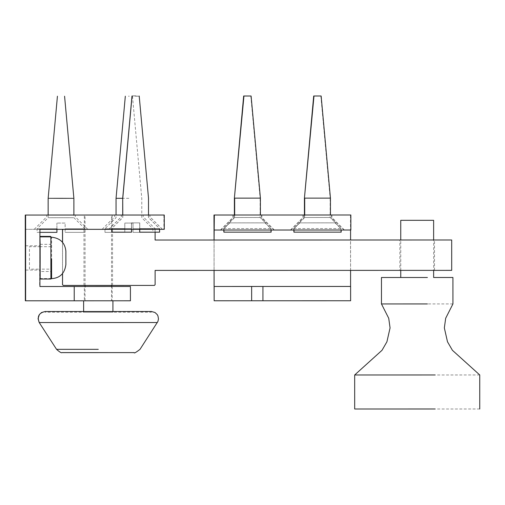 <?xml version="1.0" encoding="UTF-8"?>
<svg xmlns="http://www.w3.org/2000/svg" width="505" height="505" viewBox="0 0 505 505"><rect width="100%" height="100%" fill="white"/><g stroke="black" fill="none" stroke-linecap="round" stroke-linejoin="round"><path stroke-width="0.38" stroke-dasharray="2.52 1.89" d="M214.076 240.026L214.076 270.396M214.063 270.396L214.057 240.026M247.564 230.021L220.742 230.027L247.564 230.021M247.526 215.01L260.403 215.01L247.526 215.01M317.601 230.009L290.779 230.015L317.601 230.009M317.569 215.004L330.44 214.997L317.569 215.004M317.31 230.002L290.495 230.002L317.31 230.002M293.708 228.576L340.881 228.569L340.875 232.142L293.702 232.148L293.702 228.576L340.875 228.569L335.042 222.85L299.541 222.857L293.708 228.576L293.708 232.148L340.881 232.142L340.881 228.569L335.049 222.85L299.067 222.857L304.427 217.497L330.156 217.491L304.427 217.497L304.427 214.991L330.44 214.991L330.44 217.504L304.711 217.504L330.44 217.504L335.806 222.863M247.273 230.009L220.451 230.015L247.273 230.009M223.671 228.582L270.844 228.576L270.838 232.148L223.664 232.155L223.664 228.582L270.838 228.576L265.005 222.863L229.504 222.863L223.671 228.582L223.671 232.155L270.844 232.148L270.844 228.576L265.011 222.863L229.03 222.863L234.389 217.504L260.119 217.504L234.389 217.504L234.389 215.004L260.403 214.997L260.403 217.51L234.673 217.516L260.403 217.51L265.763 222.869M213.981 215.004L350.483 214.985L350.622 300.753M213.981 230.015L350.483 229.996M214.057 230.015L350.855 230.009M214.07 300.772L350.571 300.746M350.584 270.377L350.577 240.001M214.076 230.015L350.577 229.996M350.849 214.997L350.483 214.985M299.818 222.869L299.351 222.869L299.825 222.869L293.998 228.582L293.998 230.015L293.992 228.582L299.818 222.869L335.333 222.863L341.165 228.576L335.339 222.863L299.825 222.869M341.172 230.009L341.165 232.148L293.992 232.161L341.172 232.148L293.992 232.161M304.711 198.118L330.44 198.118M229.03 222.863L229.504 222.863L223.664 228.582M250.808 96.007L260.113 198.118L234.383 198.118L260.113 198.118L260.119 217.504L265.478 222.863M299.067 222.857L299.541 222.857L293.702 228.576M320.845 95.994L330.15 198.105L304.427 198.111L330.15 198.105L330.156 217.491L335.516 222.85M229.781 222.875L229.314 222.875L229.788 222.875L223.955 228.595L223.955 230.027L223.949 228.595L229.781 222.875L265.289 222.869L229.788 222.875M271.128 230.021L271.128 228.588L265.295 222.869L271.122 228.588L271.122 232.161L223.955 232.167L271.128 232.161L223.955 232.167M234.673 198.13L260.403 198.124M40.154 244.344L50.879 244.344L50.866 257.904C50.879 275.427 50.885 275.44 50.891 257.941C50.879 240.418 50.872 240.405 50.866 257.904L50.879 271.501L40.16 271.501M40.154 269.14L40.154 246.699L50.879 246.699L50.885 249.836L50.879 269.14L40.166 269.14M50.645 236.391L50.898 279.031M39.933 278.558L50.651 278.558M39.933 269.14L39.927 246.699L29.435 246.705L29.429 258.434L29.441 269.146L39.92 269.14M83.969 229.32L112.558 229.32L83.969 229.32L112.558 229.32L83.969 229.32L83.981 285.426L112.564 285.42L83.981 285.426M62.557 242.318L62.563 273.521M155.104 232.18L155.104 230.027L154.347 229.308L155.104 230.027M155.104 240.033L451.653 239.989L451.659 270.364L155.111 270.409M155.06 230.027L155.06 240.033M154.397 285.413L155.111 284.7M154.353 285.413L63.276 285.426M62.513 273.577L62.513 242.261M399.865 270.371L434.527 270.364L399.865 270.371L434.527 270.364L399.865 270.371L399.859 239.995M400.755 270.371L400.755 239.995L433.631 239.989L433.631 270.364M155.067 270.402L155.067 284.7M479.75 408.987L399.354 408.999M479.744 374.969L399.348 374.981M452.934 303.928L406.992 303.941M412.503 277.491L400.762 277.498M151.342 311.503L151.342 312.216L60.751 312.229L45.21 312.229L45.254 311.516M83.628 311.509L112.931 311.503L83.628 311.509L83.628 312.223L112.931 312.223L112.931 311.509M98.279 312.223C117.166 312.223 117.166 312.216 98.279 312.223C79.386 312.223 79.386 312.223 98.279 312.223M98.273 300.784C115.323 300.784 115.323 300.784 98.273 300.791C115.323 300.784 115.323 300.784 98.273 300.791C81.229 300.791 81.229 300.791 98.273 300.784C81.229 300.791 81.229 300.791 98.273 300.784C117.166 300.784 117.166 300.784 98.273 300.791C117.166 300.784 117.166 300.784 98.273 300.791C79.386 300.791 79.386 300.791 98.273 300.784C79.386 300.791 79.386 300.791 98.273 300.784M50.891 251.37L50.891 264.525M50.885 257.411L50.872 258.427L50.885 257.411M25.559 245.777L39.851 245.771L39.844 257.922C39.857 273.59 39.863 273.59 39.863 257.922C39.857 242.255 39.851 242.255 39.844 257.922L39.857 270.074L25.566 270.074M112.198 215.023L112.198 229.32L84.329 229.32L84.329 215.029M112.211 286.493L112.211 300.784L98.267 300.784C80.301 300.791 80.308 300.791 98.286 300.791C116.251 300.784 116.245 300.784 98.267 300.784L84.341 300.791L84.335 286.493M85.055 300.791L85.055 286.493L111.498 286.493L111.498 300.784M128.895 229.314L155.717 229.308L128.895 229.314M104.971 232.35L104.971 228.778L116.049 217.699L116.049 215.023L148.514 215.023L122.784 215.029L148.514 215.029L148.514 217.529L159.593 228.607L159.593 229.32M135.63 229.32L162.452 229.32L135.63 229.32M135.555 229.32L162.376 229.314L135.555 229.32M60.998 229.32L87.82 229.32L60.998 229.32M39.914 232.363L37.08 232.363L37.08 228.79L48.152 217.712L48.152 215.029L73.882 215.029L73.882 217.706L84.96 228.784L84.96 232.357M39.914 229.339L39.63 286.499L130.429 286.486M130.391 286.486L130.429 300.784M25.338 300.797L130.391 300.784M39.617 229.327L25.326 229.327M25.25 215.035L164.264 215.029M163.898 215.01L163.898 229.308L164.27 229.32M25.25 229.327L163.898 229.308M65.113 223.065L56.895 223.071L65.139 223.071L65.113 228.784L84.96 228.784L65.145 228.784L65.113 232.357L65.113 228.784L84.96 228.784L65.145 228.784L65.139 223.071M56.926 229.333L56.895 223.071L56.926 232.363L37.08 232.363L56.895 232.357M61.01 217.706C77.606 217.706 77.612 217.706 61.029 217.712C44.434 217.712 44.427 217.712 61.01 217.706C77.606 217.706 77.612 217.706 61.029 217.712C44.434 217.712 44.427 217.712 61.01 217.706M56.926 228.79L37.08 228.79L56.926 228.79M65.113 232.357L84.96 232.357L65.113 232.357M61.023 198.326C44.427 198.326 44.421 198.326 61.004 198.32C77.6 198.32 77.606 198.32 61.023 198.326M133.011 223.059L124.792 223.059L124.785 232.35L124.817 223.059L133.036 223.059L133.004 228.778L152.857 228.771L133.042 228.778L133.004 232.35L133.004 228.778L152.857 228.771L133.042 228.778L133.036 223.059M124.823 228.778L104.971 228.778L124.823 228.778M124.823 232.35L104.971 232.35L124.823 232.35M133.004 232.35L152.857 232.344L133.004 232.35M131.969 96.203L132.468 96.203L131.969 96.203M128.901 198.314L122.709 198.314M139.67 222.888L131.452 222.888L131.452 232.18L131.477 222.888L139.696 222.888L139.67 228.601L159.517 228.601L139.702 228.607L139.702 229.32M139.67 229.32L139.67 228.601L159.517 228.601L139.702 228.607L139.696 222.888M131.483 228.607L111.637 228.607L131.483 228.607M131.483 232.18L111.637 232.18L131.483 232.18M139.67 232.18L159.517 232.174L139.67 232.18M131.559 229.327L131.553 222.894L139.771 222.888L131.527 222.888L131.559 232.18L111.706 232.186L131.521 232.18M139.74 229.32L139.746 222.888L139.778 229.32M131.559 228.607L111.706 228.614L131.559 228.607M139.74 228.607L159.593 228.607L139.74 228.607M98.279 322.531L39.213 322.543M98.279 349.334L56.547 349.34M62.551 352.604L133.951 352.597M65.884 258.213L65.89 264.342M51.598 278.627L51.592 237.192M274.341 230.015L261.836 217.51L261.83 215.01M220.742 230.027L233.247 217.516L233.247 215.016M344.378 230.009L331.873 217.504L331.873 214.997M290.779 230.015L303.284 217.504L303.284 215.004M344.094 229.996L331.583 217.491L331.583 214.991M290.495 230.002L303 217.497L303 214.991M274.057 230.009L261.546 217.504L261.546 214.997M220.451 230.015L232.957 217.504L232.957 215.004M299.351 222.869L304.711 217.504L304.711 215.004M229.314 222.875L234.673 217.516L234.673 215.016M112.564 285.42L112.558 229.32M434.527 270.364L434.521 239.989M111.498 285.42L111.485 215.023M85.055 285.426L85.042 215.029M102.111 229.314L114.616 216.809L114.616 215.023M155.717 229.308L143.205 216.803L143.205 215.016M108.846 229.327L121.352 216.815L121.352 215.029M162.452 229.32L149.941 216.815L149.941 215.029M108.777 229.327L121.282 216.815L121.282 215.029M162.376 229.314L149.865 216.809L149.865 215.023M34.22 229.327L46.725 216.815L46.725 215.029M87.82 229.32L75.314 216.815L75.314 215.029M132.468 96.203L141.772 198.314L141.779 217.699L152.857 228.771L152.857 232.344M139.127 96.032L148.438 198.143L148.438 217.529L159.517 228.601L159.517 232.174M122.709 215.029L122.709 217.529L111.637 228.607L111.637 229.327M122.784 215.029L122.784 217.535L111.706 228.614L111.706 229.327"/><path stroke-width="0.76" d="M214.076 270.396L214.082 286.474L350.615 286.455L350.622 300.753L214.152 300.772L214.063 270.396M214.057 240.026L213.981 215.004L214.347 215.016L214.076 240.026M214.082 286.474L350.584 286.455L350.584 270.377M233.247 215.016L234.673 215.016L234.673 198.13L260.403 198.124L260.403 215.01L261.83 215.01M303.284 215.004L304.711 215.004L304.711 198.118L330.44 198.118L330.44 215.004L331.873 215.004M304.711 214.991L303 214.991L304.427 214.991L304.427 198.111L313.7 96.001L320.845 95.994L313.7 96.001M234.673 215.004L232.957 215.004L234.389 215.004L234.383 198.118L243.662 96.007L250.808 96.007L243.662 96.007M350.577 240.001L350.577 230.009M214.347 230.027L350.855 230.009L350.849 214.997L214.347 215.016M293.998 232.161L293.992 230.015L293.998 232.161L341.172 232.148L341.172 230.009M321.136 96.007L313.99 96.007L321.136 96.007L330.44 198.118M243.947 96.019L251.092 96.019L243.947 96.019L234.383 198.118M313.99 96.007L304.427 198.111M223.961 232.167L223.955 230.027L223.961 232.167L271.128 232.161L271.128 230.021M39.927 236.397L40.173 279.031L50.898 279.031L50.891 236.864L50.645 236.391L39.927 236.397L40.154 244.344M40.148 257.904C40.154 240.405 40.16 240.418 40.166 257.941C40.166 275.44 40.16 275.427 40.148 257.904M40.16 271.501L40.154 269.14M40.173 236.87L50.891 236.864M40.173 279.031L40.166 269.14M63.226 229.327L62.506 230.04L63.27 229.327M62.557 230.04L62.557 242.318M62.563 273.521L62.519 284.713L63.276 285.426L62.563 284.713M63.276 285.426L154.397 285.413L155.111 284.7L155.111 270.409L451.704 270.364L451.697 239.989L155.104 240.033L155.104 232.18M62.519 284.713L62.513 273.577M62.513 242.261L62.506 230.04M399.859 239.995L434.521 239.989L399.859 239.995L400.755 239.995L400.749 220.319L432.943 220.319L412.49 220.319M421.883 220.319L433.625 220.319L433.631 239.989L434.521 239.989M435.076 374.969L354.674 374.981L354.68 408.999L435.083 408.987M354.674 374.981L382.001 350.306L386.918 341.797L390.068 327.922L388.73 318.283L381.464 303.941L427.407 303.934M400.755 270.371L400.762 277.498L381.464 277.498L427.407 277.491M479.75 408.987L479.744 374.969L452.417 350.293L447.493 341.79L444.343 327.915L445.675 318.27L452.934 303.928L452.928 277.485L433.637 277.491L433.631 270.364M400.762 277.498L421.89 277.491M98.279 349.334L56.547 349.34C59.697 352.111 61.515 353.191 61.995 352.585L134.122 352.597C134.014 353.557 135.978 352.471 140.018 349.327L157.907 321.477L158.482 318.914L157.939 315.896L157.232 314.596L154.991 312.5L151.487 311.503L45.21 311.516L83.628 311.509L83.622 300.797M84.329 215.035L98.254 215.023C116.232 215.023 116.238 215.023 98.273 215.029C80.295 215.029 80.289 215.029 98.254 215.023C115.31 215.023 115.31 215.023 98.26 215.029C115.31 215.023 115.31 215.023 98.26 215.029C81.217 215.029 81.217 215.029 98.26 215.023C81.217 215.029 81.217 215.029 98.26 215.023L112.198 215.023M56.547 349.34L39.213 322.543C36.909 316.528 38.904 312.848 45.21 311.516L41.574 312.513L39.333 314.602L38.064 318.661L39.213 322.543L157.345 322.525L98.279 322.537M50.891 264.525L50.891 251.37M25.566 270.074L25.553 257.922C25.559 242.255 25.559 242.255 25.572 257.922C25.566 273.59 25.559 273.59 25.553 257.922L25.559 245.777M111.498 285.42L111.498 286.493L112.211 286.493M84.335 286.505L85.055 286.493L85.055 285.426M139.203 96.032L148.508 198.143L148.514 215.029L149.941 215.029L114.616 215.023L116.049 215.023L116.049 198.314L125.322 96.203M64.577 96.215L73.882 198.32L73.882 215.029L46.725 215.029L48.152 215.029L48.152 198.326L57.425 96.215M74.229 300.803L130.429 300.784L130.429 286.486L74.229 286.505L74.229 300.803L25.338 300.797L25.25 215.035L25.616 215.048L25.629 300.81M74.229 286.505L39.92 286.512L39.914 229.339L164.27 229.32L164.264 215.029L25.616 215.048M39.914 232.363L56.926 232.363L56.926 228.79M61.023 198.326C44.427 198.326 44.421 198.326 61.004 198.32C77.6 198.32 77.606 198.32 61.023 198.326M128.895 96.203C124.287 96.203 124.287 96.203 128.895 96.203C124.287 96.203 124.287 96.203 128.895 96.203C133.503 96.203 133.503 96.203 128.895 96.203C133.503 96.203 133.503 96.203 128.895 96.203M122.709 198.314L116.049 198.314M139.702 229.32L139.702 232.18L139.67 229.32M111.706 229.327L111.706 232.186L111.637 229.327M139.778 229.32L139.702 232.18M122.784 215.029L122.709 198.143L131.982 96.032M131.521 232.18L111.706 232.186L131.559 232.18L131.559 229.327M139.778 232.18L159.593 232.18L139.74 232.18L139.74 229.32M135.63 96.038C131.022 96.038 131.022 96.038 135.63 96.032C131.022 96.038 131.022 96.038 135.63 96.032C140.238 96.032 140.238 96.032 135.63 96.038C140.238 96.032 140.238 96.032 135.63 96.038M262.928 300.765L262.928 286.474M214.152 286.48L214.152 300.772M251.648 300.765L251.641 286.474M98.286 352.604L62.551 352.604M50.872 237.192L51.592 237.192C60.209 238.139 64.975 242.798 65.884 251.162L65.884 264.576C64.716 273.394 59.956 278.085 51.598 278.646L51.579 258.863M65.89 264.342L65.884 258.213M350.615 286.455L350.622 300.753M260.403 198.124L251.092 96.019M381.464 277.498L381.464 303.941M112.931 311.509L112.924 300.791M83.628 311.509L45.254 311.516M50.879 278.646L51.598 278.646M122.709 215.029L122.709 198.143M122.778 198.149L132.057 96.038M159.593 229.32L159.593 232.18"/></g></svg>
